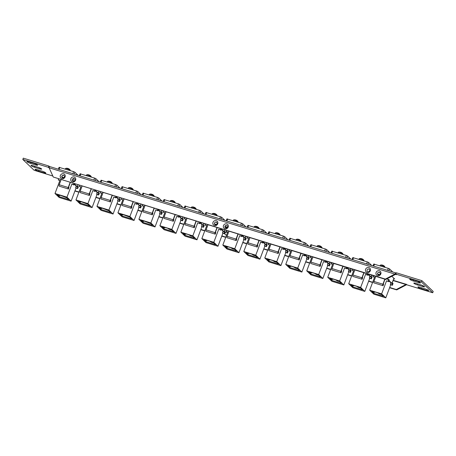 <?xml version="1.0" encoding="UTF-8"?>
<svg xmlns="http://www.w3.org/2000/svg" width="456" height="456" viewBox="0 0 456 456"><rect width="100%" height="100%" fill="white"/><g stroke="black" fill="none" stroke-linecap="round" stroke-linejoin="round"><path stroke-width="0.68" d="M338.004 252.88L338.426 252.202A2.468 0.399 20.6 0 1 339.959 252.476A2.468 0.399 20.6 0 1 342.861 253.815A2.468 0.399 20.6 0 1 342.935 253.895A4.201 4.201 0 0 0 342.108 253.006A3.984 1.493 148.8 0 0 342.034 252.955A4.201 3.922 118.8 0 0 341.618 252.664A4.201 4.201 0 0 0 341.077 252.39A4.201 1.533 -66.8 0 1 341.145 252.424A4.201 3.922 118.8 0 1 341.618 252.664M340.472 252.259L340.478 252.219A4.201 1.397 101 0 0 340.324 252.162A4.201 1.397 101 0 0 340.113 252.162A3.984 3.272 -130.5 0 1 340.735 252.356A4.201 1.533 -66.8 0 1 341.077 252.39M310.889 244.747L325.345 248.987L326.627 249.58L329.819 252.63M328.388 263.859L325.983 261.562M312.36 256.905L312.77 257.298M329.015 264.052L326.097 261.26M254.089 227.094L254.511 226.415A2.468 0.399 20.6 0 1 256.044 226.689A2.468 0.399 20.6 0 1 258.945 228.023A2.468 0.399 20.6 0 1 259.014 228.108A4.201 4.201 0 0 0 258.193 227.213A3.984 1.493 148.8 0 0 258.119 227.168A4.201 3.922 118.8 0 0 257.703 226.877A4.201 4.201 0 0 0 257.161 226.603A4.201 1.533 -66.8 0 1 257.23 226.638A4.201 3.922 118.8 0 1 257.703 226.877M256.557 226.472L256.563 226.432A4.201 1.397 101 0 0 256.409 226.37A4.201 1.397 101 0 0 256.198 226.375A3.984 3.272 -130.5 0 1 256.819 226.569A4.201 1.533 -66.8 0 1 257.161 226.603M268.932 231.847L283.387 236.094L284.669 236.687L287.861 239.736M286.431 250.965L284.025 248.668M270.402 244.011L270.813 244.405M287.058 251.153L284.139 248.366M310.713 273.942L320.488 276.946L318.71 275.247L316.447 274.552L314.543 273.372L311.271 272.369L311.796 272.87L310.81 272.563L311.197 272.939L308.934 272.243L310.713 273.942L311.1 272.91M306.745 270.858L310.895 274.825L322.854 278.502L318.704 274.535L306.745 270.858L311.659 257.788L309.983 257.269L310.348 256.289M311.91 272.563L311.796 272.87M312.862 257.059L310.963 262.109A1.174 0.41 -72.9 0 0 310.884 263.505L319.901 266.275A1.174 0.41 -72.9 0 1 319.981 264.879L321.879 259.829M322.078 259.891L320.471 264.172L320.665 264.947L320.101 266.464M318.704 274.535L323.617 261.459L325.293 261.978L325.664 260.992M322.854 278.502L327.767 265.426L327.374 265.05L327.972 263.46M326.143 261.14L325.687 262.348L323.617 261.459M329.449 265.945L329.055 265.569L329.705 263.836L330.098 264.212L329.449 265.945L327.767 265.426M311.573 258.01L309.983 257.269M325.687 262.348L325.293 261.978M329.055 265.569L327.374 265.05M329.705 263.836L328.36 263.42M373.829 264.087L388.284 268.327L389.561 268.92L392.753 271.97M391.322 283.199L388.922 280.902M388.643 280.229L387.11 278.77M375.294 276.245L375.704 276.638M391.955 283.393L389.036 280.6M377.505 273.925L379.666 274.626M378.052 274.13L377.864 274.626M163.858 228.815L173.639 231.819L171.861 230.12L169.592 229.425L167.688 228.245L164.416 227.242L164.941 227.738L163.955 227.436L164.348 227.812L162.079 227.116L163.858 228.815L164.251 227.778M159.891 225.731L164.046 229.699L176.005 233.369L171.849 229.402L159.891 225.731L164.804 212.656L163.128 212.143L163.499 211.156M165.055 227.436L164.941 227.738M166.007 211.932L164.109 216.982A1.174 0.41 -72.9 0 0 164.029 218.373L173.052 221.149A1.174 0.41 -72.9 0 1 173.132 219.752L175.03 214.702M175.229 214.765L173.616 219.045L173.816 219.82L173.246 221.337M171.849 229.402L176.763 216.332L178.444 216.845L178.809 215.865M176.005 233.369L180.918 220.299L180.525 219.923L181.123 218.333M179.288 216.013L178.837 217.221L176.763 216.332M182.594 220.812L182.2 220.436L182.856 218.709L183.244 219.079L182.594 220.812L180.918 220.299M164.719 212.884L163.128 212.143M178.837 217.221L178.444 216.845M182.2 220.436L180.525 219.923M182.856 218.709L181.505 218.293M352.67 286.835L362.446 289.839L360.667 288.141L358.405 287.445L356.501 286.265L353.229 285.262L353.753 285.764L352.767 285.456L353.161 285.832L350.892 285.137L352.67 286.835L353.058 285.804M348.703 283.752L352.853 287.719L364.811 291.395L360.662 287.428L348.703 283.752L353.617 270.682L351.941 270.163L352.306 269.183M353.867 285.456L353.753 285.764M354.819 269.952L352.921 275.002A1.174 0.41 -72.9 0 0 352.841 276.399L361.859 279.169A1.174 0.41 -72.9 0 1 361.939 277.778L363.837 272.728M364.036 272.785L362.429 277.066L362.623 277.841L362.058 279.357M360.662 287.428L365.575 274.352L367.251 274.871L367.621 273.891M364.811 291.395L369.725 278.32L369.337 277.943L369.93 276.353M368.1 274.033L367.644 275.247L365.575 274.352M371.406 278.838L371.013 278.462L371.663 276.729L372.056 277.105L371.406 278.838L369.725 278.32M353.531 270.91L351.941 270.163M367.644 275.247L367.251 274.871M371.013 278.462L369.337 277.943M371.663 276.729L370.318 276.319M185.016 206.061L199.471 210.307L200.754 210.9L203.946 213.95M202.515 225.173L200.11 222.881M186.487 218.225L186.897 218.618M203.142 225.367L200.224 222.579M331.871 251.193L346.326 255.434L347.603 256.027L350.795 259.076M349.364 270.305L346.965 268.008M333.336 263.351L333.746 263.745M349.997 270.499L347.079 267.706M52.816 176.01L34.114 170.265L22.8 159.457L23.29 158.158L48.883 166.024L49.613 166.674M396.178 273.087L396.121 273.03A1.642 0.576 -72.9 0 0 396.036 272.979L49.881 166.605A1.642 0.576 107.1 0 0 49.014 167.546L53.284 177.036L385.383 279.089L395.17 273.925A1.642 0.576 -72.9 0 1 396.036 272.979M432.71 292.758L421.401 281.95L395.808 274.084L396.292 272.785L421.885 280.651L433.2 291.458L432.71 292.758L407.117 284.892L405.834 284.071L406.473 284.721A1.642 0.576 -72.9 0 0 406.575 284.373M393.773 278.758L394.697 279.038L391.829 276.302M34.519 167.255L39.763 168.862A2.93 0.473 -159.4 0 0 41.69 169.113A2.93 0.473 -159.4 0 0 38.127 167.301L32.883 165.693A2.93 0.473 -159.4 0 0 30.957 165.442A2.93 0.473 -159.4 0 0 34.519 167.255L34.873 166.303M38.606 171.16L43.85 172.767A2.93 0.473 -159.4 0 0 45.777 173.018A2.93 0.473 -159.4 0 0 42.214 171.205L36.97 169.598A2.93 0.473 -159.4 0 0 35.044 169.347A2.93 0.473 -159.4 0 0 38.606 171.16L38.959 170.208M420.996 284.96A2.93 0.473 20.6 0 1 424.553 286.773A2.93 0.473 20.6 0 1 422.626 286.522L417.382 284.909A2.93 0.473 20.6 0 1 413.826 283.102A2.93 0.473 20.6 0 1 415.747 283.347L420.996 284.96M416.909 281.056A2.93 0.473 20.6 0 1 420.466 282.868A2.93 0.473 20.6 0 1 418.54 282.617L413.296 281.01A2.93 0.473 20.6 0 1 409.739 279.197A2.93 0.473 20.6 0 1 411.66 279.448L416.909 281.056M425.083 288.865A2.93 0.473 20.6 0 1 428.64 290.677A2.93 0.473 20.6 0 1 426.713 290.426L421.469 288.813A2.93 0.473 20.6 0 1 417.913 287.001A2.93 0.473 20.6 0 1 419.833 287.251L425.083 288.865M30.432 163.351L35.676 164.964A2.93 0.473 -159.4 0 0 37.603 165.209A2.93 0.473 -159.4 0 0 34.04 163.402L28.796 161.789A2.93 0.473 -159.4 0 0 26.87 161.538A2.93 0.473 -159.4 0 0 30.432 163.351L30.786 162.399M225.942 227.179L226.866 227.464L225.213 225.885M395.808 274.084L396.458 274.711L395.631 274.33M49.145 167.979L48.393 167.323L48.883 166.024M22.8 159.457L48.393 167.323M395.831 274.518L395.945 274.216M421.401 281.95L421.885 280.651M49.048 167.768L395.62 274.324M406.022 284.51L406.473 284.721M389.595 287.719L396.692 289.896L406.302 284.88M74.915 191.013L78.877 192.227M95.891 197.459L99.853 198.673M116.873 203.906L120.834 205.12M137.849 210.353L141.81 211.573M158.83 216.799L162.792 218.019M179.806 223.246L183.768 224.466M200.788 229.693L204.75 230.913M221.764 236.14L225.726 237.359M242.746 242.586L246.707 243.806M263.722 249.033L267.683 250.253M284.704 255.48L288.665 256.7M305.68 261.926L309.641 263.146M326.661 268.373L330.623 269.593M347.637 274.82L351.604 276.04M368.619 281.266L372.58 282.486M395.5 274.455L395.17 273.925M63.64 173.77A2.633 2.434 -46.3 0 0 60.363 175.48A2.633 2.434 -46.3 0 0 61.811 178.644A2.633 2.434 -46.3 0 0 65.083 176.934A2.633 2.434 -46.3 0 0 63.64 173.77M74.129 176.996A2.633 2.434 -46.3 0 0 70.851 178.706A2.633 2.434 -46.3 0 0 72.299 181.864A2.633 2.434 -46.3 0 0 75.576 180.154A2.633 2.434 -46.3 0 0 74.129 176.996M368.881 267.575A2.633 2.434 -46.3 0 0 365.609 269.285A2.633 2.434 -46.3 0 0 367.051 272.443A2.633 2.434 -46.3 0 0 370.329 270.733A2.633 2.434 -46.3 0 0 368.881 267.575M379.375 270.796A2.633 2.434 -46.3 0 0 376.097 272.506A2.633 2.434 -46.3 0 0 377.539 275.669A2.633 2.434 -46.3 0 0 380.817 273.959A2.633 2.434 -46.3 0 0 379.375 270.796M216.264 220.675A2.633 2.434 -46.3 0 0 212.986 222.38A2.633 2.434 -46.3 0 0 214.428 225.543A2.633 2.434 -46.3 0 0 217.706 223.833A2.633 2.434 -46.3 0 0 216.264 220.675M226.752 223.896A2.633 2.434 -46.3 0 0 223.474 225.606A2.633 2.434 -46.3 0 0 224.922 228.764A2.633 2.434 -46.3 0 0 228.194 227.054A2.633 2.434 -46.3 0 0 226.752 223.896M75.001 190.785L78.962 191.999M95.977 197.231L99.938 198.445M116.958 203.678L120.92 204.892M137.934 210.125L141.896 211.345M158.916 216.571L162.877 217.791M179.892 223.018L183.853 224.238M200.874 229.465L204.835 230.685M221.85 235.912L225.811 237.131M242.831 242.358L246.793 243.578M263.807 248.805L267.769 250.025M284.789 255.252L288.751 256.471M305.765 261.698L309.732 262.918M326.747 268.145L330.708 269.365M347.723 274.592L351.69 275.812M368.704 281.038L372.666 282.258M389.68 287.491L396.304 289.52L405.908 284.51L393.089 280.565M227.447 232.777A1.414 1.305 -46.3 0 0 225.002 233.147A1.414 1.305 -46.3 0 0 226.695 234.794M63.606 175.275A1.414 1.305 -46.3 0 0 61.851 176.193A1.414 1.305 -46.3 0 0 62.626 177.886A1.414 1.305 -46.3 0 0 64.382 176.968A1.414 1.305 -46.3 0 0 63.606 175.275M74.094 178.495A1.414 1.305 -46.3 0 0 72.339 179.413A1.414 1.305 -46.3 0 0 73.114 181.112A1.414 1.305 -46.3 0 0 74.869 180.194A1.414 1.305 -46.3 0 0 74.094 178.495M368.853 269.08A1.414 1.305 -46.3 0 0 367.091 269.998A1.414 1.305 -46.3 0 0 367.867 271.69A1.414 1.305 -46.3 0 0 369.628 270.773A1.414 1.305 -46.3 0 0 368.853 269.08M379.341 272.3A1.414 1.305 -46.3 0 0 377.585 273.218A1.414 1.305 -46.3 0 0 378.36 274.917A1.414 1.305 -46.3 0 0 380.116 273.999A1.414 1.305 -46.3 0 0 379.341 272.3M216.23 222.175A1.414 1.305 -46.3 0 0 214.474 223.092A1.414 1.305 -46.3 0 0 215.249 224.791A1.414 1.305 -46.3 0 0 217.005 223.873A1.414 1.305 -46.3 0 0 216.23 222.175M226.717 225.401A1.414 1.305 -46.3 0 0 224.962 226.319A1.414 1.305 -46.3 0 0 225.737 228.011A1.414 1.305 -46.3 0 0 227.493 227.094A1.414 1.305 -46.3 0 0 226.717 225.401M395.38 274.449L385.776 279.465L385.383 279.089M53.284 177.036L385.776 279.465M396.304 289.52L396.692 289.896M170.173 201.301L170.595 200.629A2.468 0.399 20.6 0 1 172.129 200.902A2.468 0.399 20.6 0 1 175.03 202.236A2.468 0.399 20.6 0 1 175.098 202.321A4.201 4.201 0 0 0 174.277 201.427A3.984 1.493 148.8 0 0 174.203 201.381A4.201 3.922 118.8 0 0 173.787 201.085A4.201 4.201 0 0 0 173.24 200.817A4.201 1.533 -66.8 0 1 173.314 200.851A4.201 3.922 118.8 0 1 173.787 201.085M172.642 200.686L172.647 200.646A4.201 1.397 101 0 0 172.493 200.583A4.201 1.397 101 0 0 172.282 200.589A3.984 3.272 -130.5 0 1 172.904 200.777A4.201 1.533 -66.8 0 1 173.24 200.817M58.966 196.576L68.742 199.58L66.964 197.881L59.525 195.003L60.044 195.504L59.063 195.202L59.451 195.573L57.188 194.877L58.966 196.576L59.354 195.544M54.999 193.492L59.149 197.459L71.107 201.136L66.958 197.169L54.999 193.492L59.913 180.422L58.231 179.903L58.602 178.923M60.163 195.202L60.044 195.504M61.11 179.692L59.212 184.743A1.174 0.41 -72.9 0 0 59.132 186.139L68.155 188.909A1.174 0.41 -72.9 0 1 68.235 187.519L70.133 182.468M70.332 182.531L68.725 186.806L68.919 187.587L68.349 189.097M66.958 197.169L71.871 184.099L73.547 184.612L73.918 183.631M71.107 201.136L76.021 188.06L75.628 187.69L76.226 186.099M74.396 183.779L73.94 184.988L71.871 184.099M77.702 188.579L77.309 188.203L77.959 186.47L78.352 186.846L77.702 188.579L76.021 188.06M59.827 180.65L58.231 179.903M61.771 176.848L62.506 175.417M73.94 184.988L73.547 184.612M77.309 188.203L75.628 187.69M77.959 186.47L76.614 186.059M62.974 175.241L64.131 175.594M86.258 175.514L86.68 174.842A2.468 0.399 20.6 0 1 88.213 175.11A2.468 0.399 20.6 0 1 91.114 176.449A2.468 0.399 20.6 0 1 91.183 176.535A4.201 4.201 0 0 0 90.362 175.64A3.984 1.493 148.8 0 0 90.288 175.588A4.201 3.922 118.8 0 0 89.872 175.298A4.201 4.201 0 0 0 89.325 175.024A4.201 1.533 -66.8 0 1 89.399 175.064A4.201 3.922 118.8 0 1 89.872 175.298M88.726 174.893L88.732 174.859A4.201 1.397 101 0 0 88.578 174.796A4.201 1.397 101 0 0 88.367 174.802A3.984 3.272 -130.5 0 1 88.988 174.99A4.201 1.533 -66.8 0 1 89.325 175.024M100.924 209.469L110.7 212.479L108.921 210.78L101.483 207.896L102.007 208.398L101.021 208.096L101.409 208.472L99.146 207.771L100.924 209.469L101.312 208.438M96.957 206.391L101.107 210.353L113.065 214.029L108.916 210.062L96.957 206.391L101.87 193.315L100.189 192.797L100.559 191.816M102.121 208.096L102.007 208.398M103.067 192.592L101.169 197.642A1.174 0.41 -72.9 0 0 101.089 199.033L110.113 201.808A1.174 0.41 -72.9 0 1 110.192 200.412L112.09 195.362M112.29 195.424L110.683 199.7L110.876 200.48L110.306 201.991M108.916 210.062L113.829 196.992L115.505 197.505L115.875 196.525M113.065 214.029L117.979 200.953L117.585 200.583L118.184 198.993M116.354 196.673L115.898 197.881L113.829 196.992M119.66 201.472L119.267 201.096L119.917 199.363L120.31 199.739L119.66 201.472L117.979 200.953M101.785 193.543L100.189 192.797M115.898 197.881L115.505 197.505M119.267 201.096L117.585 200.583M119.917 199.363L118.571 198.953M268.755 261.049L278.53 264.052L276.752 262.354L274.489 261.659L272.585 260.479L269.314 259.475L269.838 259.971L268.852 259.669L269.239 260.045L266.977 259.35L268.755 261.049L269.143 260.017M264.788 257.965L268.937 261.932L280.896 265.603L276.746 261.641L264.788 257.965L269.701 244.889L268.025 244.376L268.39 243.396M269.952 259.669L269.838 259.971M270.904 244.165L269 249.215A1.174 0.41 -72.9 0 0 268.92 250.612L277.943 253.382A1.174 0.41 -72.9 0 1 278.023 251.986L279.921 246.935M280.121 246.998L278.513 251.279L278.707 252.054L278.143 253.57M276.746 261.641L281.66 248.566L283.336 249.084L283.706 248.098M280.896 265.603L285.809 252.533L285.416 252.157L286.015 250.566M284.185 248.246L283.729 249.455L281.66 248.566M287.491 253.046L287.098 252.675L287.747 250.942L288.141 251.319L287.491 253.046L285.809 252.533M269.616 245.117L268.025 244.376M283.729 249.455L283.336 249.084M287.098 252.675L285.416 252.157M287.747 250.942L286.402 250.526M373.652 293.282L383.428 296.286L381.649 294.587L379.381 293.892L377.482 292.712L374.205 291.709L374.729 292.21L373.743 291.908L374.137 292.279L371.874 291.583L373.652 293.282L374.04 292.25M369.679 290.198L373.834 294.166L385.793 297.842L381.638 293.875L369.679 290.198L374.598 277.128L372.917 276.61L373.287 275.629M374.843 291.903L374.729 292.21M375.795 276.399L373.897 281.449A1.174 0.41 -72.9 0 0 373.817 282.845L382.84 285.616A1.174 0.41 -72.9 0 1 382.92 284.225L384.818 279.175M385.018 279.232L383.405 283.512L383.604 284.287L383.034 285.804M381.638 293.875L386.551 280.799L388.233 281.318L388.882 279.585L387.537 279.175M385.793 297.842L390.707 284.766L390.313 284.39L390.912 282.8M388.882 279.585L389.276 279.961L388.626 281.694L386.551 280.799M392.382 285.285L391.989 284.909L392.644 283.176L393.032 283.552L392.382 285.285L390.707 284.766M374.507 277.356L372.917 276.61M388.626 281.694L388.233 281.318M391.989 284.909L390.313 284.39M392.644 283.176L391.299 282.766M378.708 272.266L379.865 272.625M317.023 246.434L317.45 245.755A2.468 0.399 20.6 0 1 318.983 246.029A2.468 0.399 20.6 0 1 321.879 247.369A2.468 0.399 20.6 0 1 321.953 247.448A4.201 4.201 0 0 0 321.127 246.559A3.984 1.493 148.8 0 0 321.058 246.508A4.201 3.922 118.8 0 0 320.636 246.217A4.201 4.201 0 0 0 320.095 245.944A4.201 1.533 -66.8 0 1 320.163 245.978A4.201 3.922 118.8 0 1 320.636 246.217M319.491 245.812L319.502 245.773A4.201 1.397 101 0 0 319.348 245.716A4.201 1.397 101 0 0 319.137 245.716A3.984 3.272 -130.5 0 1 319.759 245.909A4.201 1.533 -66.8 0 1 320.095 245.944M59.143 167.38L73.598 171.627L74.881 172.214L78.073 175.264M76.642 186.493L74.237 184.195M60.614 179.544L61.024 179.932M77.269 186.686L74.351 183.899M61.782 176.939L62.141 177.048L61.993 177.435M62.141 177.048L63.931 177.601M63.367 177.424L63.173 177.931M205.998 212.507L220.453 216.754L221.73 217.347L224.922 220.396M223.491 231.619L221.092 229.328M207.463 224.671L207.873 225.064M224.124 231.813L221.2 229.026M214.405 223.839L215.454 224.164L215.221 224.779M215.454 224.164L216.566 224.494M143.059 193.167L157.514 197.414L158.796 198.001L161.988 201.056M160.558 212.279L158.152 209.982M144.529 205.331L144.94 205.719M161.185 212.473L158.266 209.686M212.131 214.195L212.553 213.522A2.468 0.399 20.6 0 1 214.086 213.796A2.468 0.399 20.6 0 1 216.988 215.129A2.468 0.399 20.6 0 1 217.056 215.215A4.201 4.201 0 0 0 216.235 214.32A3.984 1.493 148.8 0 0 216.161 214.274A4.201 3.922 118.8 0 0 215.745 213.978A4.201 4.201 0 0 0 215.198 213.71A4.201 1.533 -66.8 0 1 215.272 213.744A4.201 3.922 118.8 0 1 215.745 213.978M214.599 213.579L214.605 213.539A4.201 1.397 101 0 0 214.451 213.476A4.201 1.397 101 0 0 214.24 213.482A3.984 3.272 -130.5 0 1 214.861 213.67A4.201 1.533 -66.8 0 1 215.198 213.71M191.149 207.748L191.577 207.075A2.468 0.399 20.6 0 1 193.105 207.349A2.468 0.399 20.6 0 1 196.006 208.683A2.468 0.399 20.6 0 1 196.08 208.768A4.201 4.201 0 0 0 195.254 207.873A3.984 1.493 148.8 0 0 195.185 207.828A4.201 3.922 118.8 0 0 194.763 207.531A4.201 4.201 0 0 0 194.222 207.263A4.201 1.533 -66.8 0 1 194.29 207.298A4.201 3.922 118.8 0 1 194.763 207.531M193.618 207.132L193.629 207.092A4.201 1.397 101 0 0 193.475 207.03A4.201 1.397 101 0 0 193.264 207.035A3.984 3.272 -130.5 0 1 193.885 207.224A4.201 1.533 -66.8 0 1 194.222 207.263M107.234 181.961L107.662 181.288A2.468 0.399 20.6 0 1 109.189 181.556A2.468 0.399 20.6 0 1 112.09 182.896A2.468 0.399 20.6 0 1 112.165 182.981A4.201 4.201 0 0 0 111.338 182.086A3.984 1.493 148.8 0 0 111.27 182.035A4.201 3.922 118.8 0 0 110.848 181.744A4.201 4.201 0 0 0 110.306 181.477A4.201 1.533 -66.8 0 1 110.375 181.511A4.201 3.922 118.8 0 1 110.848 181.744M109.702 181.34L109.714 181.306A4.201 1.397 101 0 0 109.56 181.243A4.201 1.397 101 0 0 109.349 181.249A3.984 3.272 -130.5 0 1 109.97 181.437A4.201 1.533 -66.8 0 1 110.306 181.477M184.84 235.262L194.615 238.266L192.837 236.567L190.574 235.872L188.67 234.692L185.398 233.689L185.923 234.184L184.936 233.882L185.324 234.259L183.061 233.563L184.84 235.262L185.227 234.224M180.872 232.178L185.022 236.145L196.981 239.816L192.831 235.849L180.872 232.178L185.786 219.102L184.104 218.589L184.475 217.603M186.037 233.882L185.923 234.184M186.983 218.378L185.085 223.429A1.174 0.41 -72.9 0 0 185.005 224.819L194.028 227.595A1.174 0.41 -72.9 0 1 194.108 226.199L196.006 221.149M196.205 221.211L194.598 225.492L194.792 226.267L194.222 227.783M192.831 235.849L197.744 222.779L199.42 223.292L199.791 222.311M196.981 239.816L201.894 226.746L201.501 226.37L202.099 224.779M200.269 222.46L199.813 223.668L197.744 222.779M203.575 227.259L203.182 226.883L203.832 225.156L204.225 225.526L203.575 227.259L201.894 226.746M185.7 219.33L184.104 218.589M199.813 223.668L199.42 223.292M203.182 226.883L201.501 226.37M203.832 225.156L202.487 224.74M331.694 280.389L341.47 283.393L339.692 281.694L337.423 280.999L335.525 279.819L332.247 278.815L332.772 279.317L331.786 279.009L332.179 279.385L329.916 278.69L331.694 280.389L332.082 279.357M327.721 277.305L331.877 281.272L343.835 284.949L339.68 280.981L327.721 277.305L332.635 264.235L330.959 263.716L331.33 262.736M332.886 279.009L332.772 279.317M333.838 263.505L331.94 268.555A1.174 0.41 -72.9 0 0 331.86 269.952L340.883 272.722A1.174 0.41 -72.9 0 1 340.963 271.326L342.861 266.275M343.06 266.338L341.447 270.619L341.647 271.394L341.077 272.91M339.68 280.981L344.593 267.906L346.275 268.424L346.645 267.438M343.835 284.949L348.749 271.873L348.355 271.497L348.954 269.906M347.119 267.586L346.668 268.795L344.593 267.906M350.425 272.392L350.031 272.015L350.687 270.283L351.074 270.659L350.425 272.392L348.749 271.873M332.549 264.463L330.959 263.716M346.668 268.795L346.275 268.424M350.031 272.015L348.355 271.497M350.687 270.283L349.342 269.866M289.913 238.3L304.369 242.541L305.645 243.133L308.837 246.183M307.407 257.412L305.007 255.115M291.378 250.458L291.789 250.851M308.039 257.6L305.121 254.813M121.9 215.922L131.681 218.926L129.897 217.227L122.459 214.343L122.983 214.844L121.997 214.542L122.39 214.918L120.122 214.217L121.9 215.922L122.293 214.884M117.933 212.838L122.088 216.799L134.047 220.476L129.892 216.509L117.933 212.838L122.846 199.762L121.171 199.249L121.541 198.263M123.097 214.542L122.983 214.844M124.049 199.038L122.151 204.088A1.174 0.41 -72.9 0 0 122.071 205.479L131.094 208.255A1.174 0.41 -72.9 0 1 131.174 206.859L133.072 201.808M133.266 201.871L131.659 206.146L131.858 206.927L131.288 208.438M129.892 216.509L134.805 203.439L136.486 203.952L136.851 202.971M134.047 220.476L138.96 207.406L138.567 207.03L139.165 205.439M137.33 203.119L136.88 204.328L134.805 203.439M140.636 207.919L140.243 207.543L140.893 205.816L141.286 206.186L140.636 207.919L138.96 207.406M122.761 199.99L121.171 199.249M136.88 204.328L136.486 203.952M140.243 207.543L138.567 207.03M140.893 205.816L139.547 205.399M226.974 218.954L241.429 223.201L242.712 223.793L245.904 226.843M244.473 238.066L242.068 235.775M228.445 231.118L228.855 231.511M245.1 238.26L242.182 235.473M164.04 199.614L178.495 203.86L179.772 204.448L182.964 207.503M181.534 218.726L179.134 216.429M165.505 211.778L165.916 212.165M182.166 218.92L179.242 216.133M233.107 220.641L233.535 219.969A2.468 0.399 20.6 0 1 235.062 220.242A2.468 0.399 20.6 0 1 237.964 221.576A2.468 0.399 20.6 0 1 238.038 221.662A4.201 4.201 0 0 0 237.211 220.767A3.984 1.493 148.8 0 0 237.143 220.721A4.201 3.922 118.8 0 0 236.721 220.425A4.201 4.201 0 0 0 236.179 220.157A4.201 1.533 -66.8 0 1 236.248 220.191A4.201 3.922 118.8 0 1 236.721 220.425M235.575 220.026L235.587 219.986A4.201 1.397 101 0 0 235.433 219.923A4.201 1.397 101 0 0 235.222 219.929A3.984 3.272 -130.5 0 1 235.843 220.117A4.201 1.533 -66.8 0 1 236.179 220.157M80.125 173.827L94.58 178.074L95.857 178.661L99.049 181.71M97.618 192.939L95.218 190.642M81.59 185.991L82 186.379M98.251 193.133L95.327 190.346M247.956 225.401L262.411 229.647L263.688 230.24L266.88 233.29M265.449 244.513L263.049 242.221M249.421 237.565L249.831 237.958M266.082 244.707L263.158 241.919M128.216 188.408L128.638 187.735A2.468 0.399 20.6 0 1 130.171 188.003A2.468 0.399 20.6 0 1 133.072 189.343A2.468 0.399 20.6 0 1 133.141 189.428A4.201 4.201 0 0 0 132.32 188.533A3.984 1.493 148.8 0 0 132.246 188.482A4.201 3.922 118.8 0 0 131.83 188.191A4.201 4.201 0 0 0 131.282 187.923A4.201 1.533 -66.8 0 1 131.356 187.957A4.201 3.922 118.8 0 1 131.83 188.191M130.684 187.786L130.69 187.752A4.201 1.397 101 0 0 130.536 187.69A4.201 1.397 101 0 0 130.325 187.695A3.984 3.272 -130.5 0 1 130.946 187.883A4.201 1.533 -66.8 0 1 131.282 187.923M142.882 222.368L152.657 225.372L150.879 223.674L143.44 220.79L143.965 221.291L142.979 220.989L143.366 221.365L141.103 220.67L142.882 222.368L143.269 221.331M138.915 219.285L143.064 223.246L155.023 226.923L150.873 222.955L138.915 219.285L143.828 206.209L142.147 205.696L142.517 204.71M144.079 220.989L143.965 221.291M145.025 205.485L143.127 210.535A1.174 0.41 -72.9 0 0 143.047 211.926L152.07 214.702A1.174 0.41 -72.9 0 1 152.15 213.305L154.048 208.255M154.248 208.318L152.64 212.599L152.834 213.374L152.264 214.89M150.873 222.955L155.787 209.885L157.462 210.398L157.833 209.418M155.023 226.923L159.936 213.853L159.543 213.476L160.141 211.886M158.312 209.566L157.856 210.775L155.787 209.885M161.618 214.366L161.225 213.989L161.874 212.262L162.268 212.633L161.618 214.366L159.936 213.853M143.743 206.437L142.147 205.696M157.856 210.775L157.462 210.398M161.225 213.989L159.543 213.476M161.874 212.262L160.529 211.846M289.737 267.495L299.512 270.499L297.734 268.801L295.465 268.105L293.567 266.925L290.29 265.922L290.814 266.418L289.828 266.116L290.221 266.492L287.953 265.797L289.737 267.495L290.124 266.464M285.764 264.412L289.919 268.379L301.878 272.055L297.722 268.088L285.764 264.412L290.677 251.336L289.001 250.823L289.372 249.842M290.928 266.116L290.814 266.418M291.88 250.612L289.982 255.662A1.174 0.41 -72.9 0 0 289.902 257.059L298.925 259.829A1.174 0.41 -72.9 0 1 299.005 258.432L300.903 253.382M301.102 253.445L299.489 257.725L299.689 258.501L299.119 260.017M297.722 268.088L302.636 255.012L304.317 255.531L304.688 254.545M301.878 272.055L306.791 258.979L306.398 258.603L306.996 257.013M305.161 254.693L304.711 255.901L302.636 255.012M308.467 259.492L308.074 259.122L308.729 257.389L309.117 257.765L308.467 259.492L306.791 258.979M290.592 251.564L289.001 250.823M304.711 255.901L304.317 255.531M308.074 259.122L306.398 258.603M308.729 257.389L307.384 256.973M101.101 180.274L115.556 184.52L116.839 185.107L120.031 188.157M118.6 199.386L116.194 197.089M102.571 192.438L102.982 192.825M119.227 199.58L116.308 196.792M122.083 186.721L136.538 190.967L137.815 191.554L141.007 194.604M139.576 205.833L137.176 203.536M123.547 198.884L123.958 199.272M140.209 206.026L137.284 203.239M275.065 233.54L275.492 232.862A2.468 0.399 20.6 0 1 277.02 233.136A2.468 0.399 20.6 0 1 279.921 234.475A2.468 0.399 20.6 0 1 279.995 234.555A4.201 4.201 0 0 0 279.169 233.66A3.984 1.493 148.8 0 0 279.1 233.614A4.201 3.922 118.8 0 0 278.679 233.324A4.201 4.201 0 0 0 278.137 233.05A4.201 1.533 -66.8 0 1 278.206 233.084A4.201 3.922 118.8 0 1 278.679 233.324M277.533 232.919L277.544 232.879A4.201 1.397 101 0 0 277.39 232.822A4.201 1.397 101 0 0 277.18 232.822A3.984 3.272 -130.5 0 1 277.801 233.016A4.201 1.533 -66.8 0 1 278.137 233.05M205.816 241.708L215.597 244.712L213.818 243.014L211.55 242.318L209.646 241.138L206.374 240.135L206.899 240.631L205.912 240.329L206.306 240.705L204.037 240.01L205.816 241.708L206.209 240.677M201.848 238.625L206.004 242.592L217.962 246.263L213.807 242.301L201.848 238.625L206.762 225.549L205.086 225.036L205.456 224.056M207.013 240.329L206.899 240.631M207.964 224.825L206.066 229.875A1.174 0.41 -72.9 0 0 205.987 231.266L215.01 234.042A1.174 0.41 -72.9 0 1 215.089 232.645L216.988 227.595M217.187 227.658L215.574 231.939L215.773 232.714L215.203 234.23M213.807 242.301L218.72 229.225L220.402 229.738L220.767 228.758M217.962 246.263L222.876 233.193L222.482 232.816L223.081 231.226M221.245 228.906L220.795 230.115L218.72 229.225M224.551 233.706L224.158 233.329L224.814 231.602L225.201 231.973L224.551 233.706L222.876 233.193M206.676 225.777L205.086 225.036M220.795 230.115L220.402 229.738M224.158 233.329L222.482 232.816M224.814 231.602L223.463 231.186M215.597 222.14L216.754 222.499M379.962 265.774L380.384 265.096A2.468 0.399 20.6 0 1 381.917 265.369A2.468 0.399 20.6 0 1 384.818 266.709A2.468 0.399 20.6 0 1 384.892 266.788A4.201 4.201 0 0 0 384.066 265.899A3.984 1.493 148.8 0 0 383.998 265.848A4.201 3.922 118.8 0 0 383.576 265.557A4.201 4.201 0 0 0 383.034 265.284A4.201 1.533 -66.8 0 1 383.103 265.318A4.201 3.922 118.8 0 1 383.576 265.557M382.43 265.153L382.436 265.118A4.201 1.397 101 0 0 382.282 265.056A4.201 1.397 101 0 0 382.071 265.056A3.984 3.272 -130.5 0 1 382.692 265.25A4.201 1.533 -66.8 0 1 383.034 265.284M358.98 259.327L359.408 258.649A2.468 0.399 20.6 0 1 360.941 258.922A2.468 0.399 20.6 0 1 363.837 260.262A2.468 0.399 20.6 0 1 363.911 260.342A4.201 4.201 0 0 0 363.084 259.453A3.984 1.493 148.8 0 0 363.016 259.401A4.201 3.922 118.8 0 0 362.594 259.111A4.201 4.201 0 0 0 362.053 258.837A4.201 1.533 -66.8 0 1 362.121 258.871A4.201 3.922 118.8 0 1 362.594 259.111M361.448 258.706L361.46 258.666A4.201 1.397 101 0 0 361.306 258.609A4.201 1.397 101 0 0 361.095 258.609A3.984 3.272 -130.5 0 1 361.716 258.803A4.201 1.533 -66.8 0 1 362.053 258.837M226.797 248.155L236.573 251.159L234.794 249.46L232.531 248.765L230.628 247.585L227.356 246.582L227.88 247.078L226.894 246.776L227.282 247.152L225.019 246.457L226.797 248.155L227.185 247.123M222.83 245.071L226.98 249.039L238.938 252.709L234.789 248.748L222.83 245.071L227.743 231.996L226.062 231.483L226.432 230.502M227.994 246.776L227.88 247.078M228.94 231.272L227.042 236.322A1.174 0.41 -72.9 0 0 226.963 237.718L235.986 240.489A1.174 0.41 -72.9 0 1 236.065 239.092L237.964 234.042M238.163 234.105L236.556 238.385L236.749 239.161L236.185 240.677M234.789 248.748L239.702 235.672L241.378 236.185L241.748 235.205M238.938 252.709L243.852 239.639L243.458 239.263L244.057 237.673M242.227 235.353L241.771 236.561L239.702 235.672M245.533 240.152L245.14 239.782L245.79 238.049L246.183 238.425L245.533 240.152L243.852 239.639M227.658 232.224L226.062 231.483M241.771 236.561L241.378 236.185M245.14 239.782L243.458 239.263M245.79 238.049L244.445 237.633M149.192 194.855L149.619 194.182A2.468 0.399 20.6 0 1 151.147 194.455A2.468 0.399 20.6 0 1 154.048 195.789A2.468 0.399 20.6 0 1 154.122 195.875A4.201 4.201 0 0 0 153.296 194.98A3.984 1.493 148.8 0 0 153.227 194.929A4.201 3.922 118.8 0 0 152.806 194.638A4.201 4.201 0 0 0 152.264 194.37A4.201 1.533 -66.8 0 1 152.332 194.404A4.201 3.922 118.8 0 1 152.806 194.638M151.66 194.239L151.671 194.199A4.201 1.397 101 0 0 151.517 194.136A4.201 1.397 101 0 0 151.306 194.142A3.984 3.272 -130.5 0 1 151.928 194.33A4.201 1.533 -66.8 0 1 152.264 194.37M352.847 257.64L367.302 261.881L368.585 262.474L371.777 265.523M370.346 276.752L367.941 274.455M354.318 269.798L354.728 270.191M370.973 276.946L368.055 274.153M65.276 169.068L65.704 168.389A2.468 0.399 20.6 0 1 67.231 168.663A2.468 0.399 20.6 0 1 70.133 170.002A2.468 0.399 20.6 0 1 70.207 170.082A4.201 4.201 0 0 0 69.38 169.193A3.984 1.493 148.8 0 0 69.312 169.142A4.201 3.922 118.8 0 0 68.89 168.851A4.201 4.201 0 0 0 68.349 168.577A4.201 1.533 -66.8 0 1 68.417 168.617A4.201 3.922 118.8 0 1 68.89 168.851M67.744 168.446L67.756 168.412A4.201 1.397 101 0 0 67.602 168.35A4.201 1.397 101 0 0 67.391 168.355A3.984 3.272 -130.5 0 1 68.012 168.543A4.201 1.533 -66.8 0 1 68.349 168.577M79.942 203.023L89.718 206.032L87.94 204.328L80.501 201.449L81.025 201.951L80.039 201.649L80.433 202.025L78.164 201.324L79.942 203.023L80.33 201.991M75.975 199.939L80.131 203.906L92.089 207.583L87.934 203.615L75.975 199.939L80.889 186.869L79.213 186.35L79.583 185.37M81.139 201.649L81.025 201.951M82.091 186.139L80.193 191.189A1.174 0.41 -72.9 0 0 80.114 192.586L89.131 195.356A1.174 0.41 -72.9 0 1 89.211 193.965L91.114 188.915M91.308 188.978L89.701 193.253L89.9 194.034L89.33 195.544M87.934 203.615L92.847 190.545L94.529 191.058L94.894 190.078M92.089 207.583L97.003 194.507L96.609 194.136L97.208 192.546M95.372 190.226L94.916 191.434L92.847 190.545M98.678 195.025L98.285 194.649L98.935 192.916L99.328 193.293L98.678 195.025L97.003 194.507M80.803 187.097L79.213 186.35M94.916 191.434L94.529 191.058M98.285 194.649L96.609 194.136M98.935 192.916L97.59 192.506M247.773 254.602L257.555 257.606L255.776 255.907L253.507 255.212L251.604 254.032L248.332 253.029L248.856 253.525L247.87 253.222L248.263 253.599L245.995 252.903L247.773 254.602L248.167 253.57M243.806 251.518L247.961 255.485L259.92 259.156L255.765 255.195L243.806 251.518L248.719 238.442L247.044 237.929L247.414 236.949M248.97 253.222L248.856 253.525M249.922 237.718L248.024 242.769A1.174 0.41 -72.9 0 0 247.944 244.165L256.967 246.935A1.174 0.41 -72.9 0 1 257.047 245.539L258.945 240.489M259.145 240.551L257.532 244.832L257.731 245.607L257.161 247.123M255.765 255.195L260.678 242.119L262.36 242.638L262.73 241.651M259.92 259.156L264.833 246.086L264.44 245.71L265.039 244.12M263.203 241.8L262.753 243.008L260.678 242.119M266.509 246.599L266.116 246.229L266.771 244.496L267.159 244.872L266.509 246.599L264.833 246.086M248.634 238.67L247.044 237.929M262.753 243.008L262.36 242.638M266.116 246.229L264.44 245.71M266.771 244.496L265.426 244.08M296.047 239.987L296.468 239.309A2.468 0.399 20.6 0 1 298.002 239.582A2.468 0.399 20.6 0 1 300.903 240.922A2.468 0.399 20.6 0 1 300.977 241.002A4.201 4.201 0 0 0 300.151 240.112A3.984 1.493 148.8 0 0 300.077 240.061A4.201 3.922 118.8 0 0 299.66 239.77A4.201 4.201 0 0 0 299.119 239.497A4.201 1.533 -66.8 0 1 299.187 239.531A4.201 3.922 118.8 0 1 299.66 239.77M298.515 239.366L298.52 239.326A4.201 1.397 101 0 0 298.366 239.269A4.201 1.397 101 0 0 298.156 239.269A3.984 3.272 -130.5 0 1 298.777 239.463A4.201 1.533 -66.8 0 1 299.119 239.497M338.181 252.407A2.565 0.416 20.6 0 1 339.868 252.624A2.565 0.416 20.6 0 1 342.986 254.214L342.935 253.895M324.581 251.022L325.345 248.987M310.798 246.787L311.562 244.752M325.926 251.433L326.627 249.58M329.158 263.671L329.699 262.234M254.266 226.621A2.565 0.416 20.6 0 1 255.953 226.837A2.565 0.416 20.6 0 1 259.071 228.422L259.014 228.108M282.623 238.129L283.387 236.094M268.84 233.888L269.604 231.859M283.968 238.539L284.669 236.687M287.2 250.771L287.742 249.341M310.884 263.505L319.901 266.275M310.963 262.109L319.981 264.879M387.52 270.362L388.284 268.327M373.738 266.127L374.501 264.092M388.865 270.773L389.561 268.92M392.097 283.011L393.881 278.263M164.029 218.373L173.052 221.149M164.109 216.982L173.132 219.752M352.841 276.399L361.859 279.169M352.921 275.002L361.939 277.778M198.708 212.336L199.471 210.307M184.925 208.101L185.689 206.072M200.053 212.752L200.754 210.9M203.285 224.985L203.826 223.554M345.562 257.469L346.326 255.434M331.78 253.234L332.544 251.199M346.908 257.879L347.603 256.027M350.14 270.117L350.681 268.681M393.186 280.315L406.028 284.259M421.469 288.813L421.828 287.867M43.85 172.767L44.164 171.94M413.296 281.01L413.655 280.058M426.713 290.426L427.027 289.594M418.54 282.617L418.853 281.791M417.382 284.909L417.742 283.963M422.626 286.522L422.94 285.695M39.763 168.862L40.077 168.036M35.676 164.964L35.99 164.131M170.35 200.828A2.565 0.416 20.6 0 1 172.037 201.05A2.565 0.416 20.6 0 1 175.155 202.635L175.098 202.321M59.132 186.139L68.155 188.909M59.212 184.743L68.235 187.519M86.435 175.041A2.565 0.416 20.6 0 1 88.122 175.264A2.565 0.416 20.6 0 1 91.24 176.848L91.183 176.535M101.089 199.033L110.113 201.808M101.169 197.642L110.192 200.412M268.92 250.612L277.943 253.382M269 249.215L278.023 251.986M373.817 282.845L382.84 285.616M373.897 281.449L382.92 284.225M317.199 245.961A2.565 0.416 20.6 0 1 318.887 246.177A2.565 0.416 20.6 0 1 322.004 247.768L321.953 247.448M72.835 173.656L73.598 171.627M59.052 169.421L59.816 167.392M74.18 174.072L74.881 172.214M72.897 181.021L73.861 178.45M77.412 186.304L77.953 184.868M219.689 218.783L220.453 216.754M205.907 214.548L206.671 212.519M221.035 219.199L221.73 217.347M224.266 231.431L224.802 230.001M225.577 227.949L226.051 226.689M156.75 199.443L157.514 197.414M142.967 195.208L143.731 193.179M158.095 199.859L158.796 198.001M161.327 212.091L161.869 210.661M212.308 213.721A2.565 0.416 20.6 0 1 213.995 213.944A2.565 0.416 20.6 0 1 217.113 215.528L217.056 215.215M191.326 207.275A2.565 0.416 20.6 0 1 193.013 207.497A2.565 0.416 20.6 0 1 196.131 209.082L196.08 208.768M107.411 181.488A2.565 0.416 20.6 0 1 109.098 181.71A2.565 0.416 20.6 0 1 112.216 183.295L112.165 182.981M185.005 224.819L194.028 227.595M185.085 223.429L194.108 226.199M331.86 269.952L340.883 272.722M331.94 268.555L340.963 271.326M303.605 244.576L304.369 242.541M289.822 240.335L290.586 238.306M304.95 244.986L305.645 243.133M308.182 257.224L308.723 255.787M122.071 205.479L131.094 208.255M122.151 204.088L131.174 206.859M240.665 225.23L241.429 223.201M226.883 220.995L227.647 218.965M242.011 225.646L242.712 223.793M245.242 237.878L245.784 236.447M177.732 205.89L178.495 203.86M163.949 201.655L164.707 199.625M179.077 206.306L179.772 204.448M182.309 218.538L182.845 217.107M233.284 220.174A2.565 0.416 20.6 0 1 234.971 220.39A2.565 0.416 20.6 0 1 238.089 221.975L238.038 221.662M93.816 180.103L94.58 178.074M80.028 175.868L80.792 173.839M95.161 180.519L95.857 178.661M98.393 192.751L98.929 191.315M261.647 231.676L262.411 229.647M247.864 227.441L248.628 225.412M262.992 232.093L263.688 230.24M266.224 244.325L266.766 242.894M128.392 187.935A2.565 0.416 20.6 0 1 130.08 188.157A2.565 0.416 20.6 0 1 133.198 189.742L133.141 189.428M143.047 211.926L152.07 214.702M143.127 210.535L152.15 213.305M289.902 257.059L298.925 259.829M289.982 255.662L299.005 258.432M114.792 186.55L115.556 184.52M101.01 182.315L101.773 180.285M116.137 186.966L116.839 185.107M119.369 199.198L119.911 197.761M135.774 192.996L136.538 190.967M121.991 188.761L122.749 186.732M137.119 193.412L137.815 191.554M140.351 205.645L140.887 204.214M275.242 233.067A2.565 0.416 20.6 0 1 276.929 233.284A2.565 0.416 20.6 0 1 280.047 234.868L279.995 234.555M205.987 231.266L215.01 234.042M206.066 229.875L215.089 232.645M380.139 265.301A2.565 0.416 20.6 0 1 381.826 265.517A2.565 0.416 20.6 0 1 384.944 267.108L384.892 266.788M359.163 258.854A2.565 0.416 20.6 0 1 360.844 259.071A2.565 0.416 20.6 0 1 363.962 260.661L363.911 260.342M226.963 237.718L235.986 240.489M227.042 236.322L236.065 239.092M149.368 194.381A2.565 0.416 20.6 0 1 151.056 194.604A2.565 0.416 20.6 0 1 154.174 196.188L154.122 195.875M366.538 263.916L367.302 261.881M352.756 259.681L353.52 257.646M367.884 264.326L368.585 262.474M371.121 276.564L371.657 275.128M65.453 168.595A2.565 0.416 20.6 0 1 67.14 168.817A2.565 0.416 20.6 0 1 70.258 170.401L70.207 170.082M80.114 192.586L89.131 195.356M80.193 191.189L89.211 193.965M247.944 244.165L256.967 246.935M248.024 242.769L257.047 245.539M296.223 239.514A2.565 0.416 20.6 0 1 297.91 239.731A2.565 0.416 20.6 0 1 301.028 241.315L300.977 241.002M340.324 252.162A4.201 4.201 0 0 0 338.426 252.202M310.126 246.576L310.844 244.661M329.226 263.688L329.768 262.257M256.409 226.37A4.201 4.201 0 0 0 254.511 226.415M268.168 233.683L268.886 231.768M287.269 250.794L287.81 249.364M373.065 265.916L373.783 264.001M392.166 283.028L393.938 278.314M184.252 207.896L184.971 205.981M203.353 225.007L203.895 223.571M331.107 253.023L331.825 251.108M350.208 270.134L350.744 268.704M172.493 200.583A4.201 4.201 0 0 0 170.595 200.629M88.578 174.796A4.201 4.201 0 0 0 86.68 174.842M319.348 245.716A4.201 4.201 0 0 0 317.45 245.755M58.379 169.216L59.098 167.295M77.48 186.327L78.022 184.891M205.228 214.343L205.952 212.428M224.335 231.454L224.871 230.018M225.64 227.977L226.108 226.74M142.295 195.003L143.013 193.082M161.395 212.114L161.937 210.678M214.451 213.476A4.201 4.201 0 0 0 212.553 213.522M193.475 207.03A4.201 4.201 0 0 0 191.577 207.075M109.56 181.243A4.201 4.201 0 0 0 107.662 181.288M289.15 240.13L289.868 238.214M308.25 257.241L308.786 255.81M226.21 220.79L226.928 218.874M245.311 237.901L245.852 236.464M163.271 201.449L163.995 199.534M182.377 218.561L182.913 217.124M235.433 219.923A4.201 4.201 0 0 0 233.535 219.969M79.355 175.663L80.079 173.742M98.462 192.774L98.998 191.338M247.192 227.236L247.91 225.321M266.293 244.348L266.828 242.917M130.536 187.69A4.201 4.201 0 0 0 128.638 187.735M100.337 182.109L101.055 180.188M119.438 199.221L119.979 197.784M121.313 188.556L122.037 186.635M140.419 205.667L140.955 204.231M277.39 232.822A4.201 4.201 0 0 0 275.492 232.862M382.282 265.056A4.201 4.201 0 0 0 380.384 265.096M361.306 258.609A4.201 4.201 0 0 0 359.408 258.649M151.517 194.136A4.201 4.201 0 0 0 149.619 194.182M352.083 259.47L352.807 257.555M371.184 276.581L371.725 275.15M67.602 168.35A4.201 4.201 0 0 0 65.704 168.389M298.366 239.269A4.201 4.201 0 0 0 296.468 239.309"/></g></svg>

